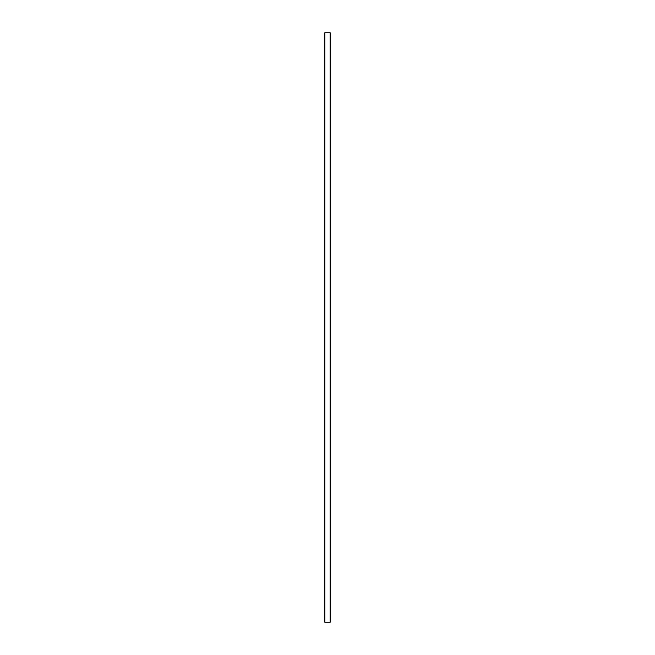 <?xml version="1.0" encoding="UTF-8"?>
<svg xmlns="http://www.w3.org/2000/svg" width="655" height="655" viewBox="0 0 655 655"><rect width="100%" height="100%" fill="white"/><g stroke="black" fill="none" stroke-linecap="round" stroke-linejoin="round"><path stroke-width="0.98" d="M324.847 622.25L324.315 621.718L324.315 33.282L324.847 32.75L324.847 622.25L330.153 622.25L330.153 32.75L324.847 32.75M330.153 32.75L330.685 33.282L330.685 621.718L330.153 622.25"/></g></svg>
